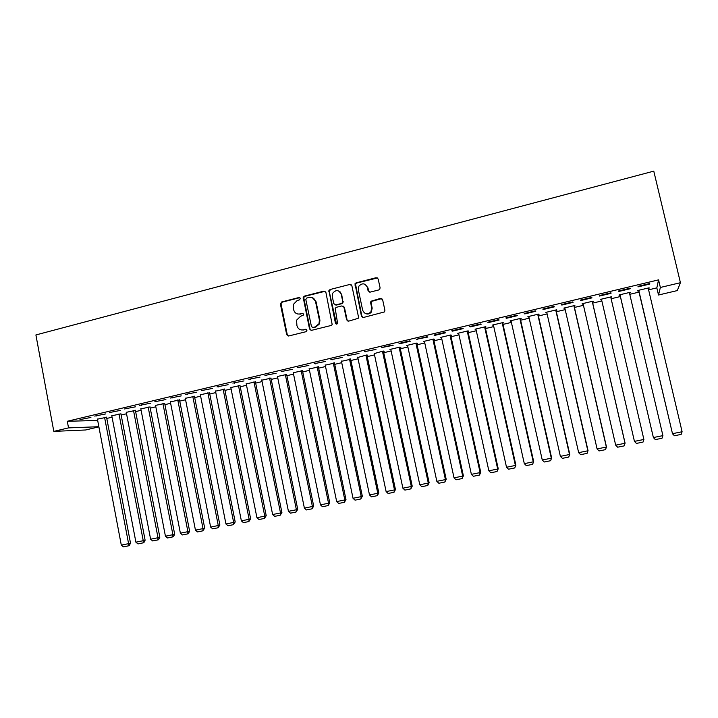 <?xml version="1.0" encoding="UTF-8"?>
<svg xmlns="http://www.w3.org/2000/svg" width="718" height="718" viewBox="0 0 718 718"><rect width="100%" height="100%" fill="white"/><g stroke="black" fill="none" stroke-linecap="round" stroke-linejoin="round"><path stroke-width="1.08" d="M300.366 298.41L298.975 297.512L281.671 301.955L280.397 304.073L286.706 334.687L288.681 335.988L306.074 331.689L306.972 330.199L305.572 329.284L303.319 329.849C300.061 330.307 297.943 328.916 296.938 325.685L296.543 320.219L300.51 316.342L303.624 314.96L303.669 314.287L302.269 313.38L300.016 313.945C296.776 314.421 294.649 313.039 293.653 309.817L293.186 304.62L297.225 300.474L299.469 299.9L300.366 298.41M299.864 297.656L282.255 302.134L280.971 303.552L287.281 334.803L288.277 336.033M306.371 329.382L303.319 329.849M303.113 313.497L300.016 313.945M378.745 289.946L379.768 289.237L380.073 287.774L378.189 279.006L376.115 277.704L356.137 282.838L355.015 283.709L361.432 316.153L363.496 317.473L384.516 311.908L384.911 310.338L382.631 299.693L380.549 298.383L370.919 301.255L370.623 302.709L371.744 307.968L370.847 311.98C367.329 314.897 364.609 314.313 362.671 310.23L358.309 289.704L358.883 286.177C362.33 282.721 365.157 283.125 367.356 287.397L368.083 290.826L370.147 292.127L378.745 289.946M648.596 289.839L656.826 287.891L658.559 279.867L67.295 421.278L68.533 427.883L98.869 426.707M658.559 279.867L660.363 287.46L680.422 282.704L653.775 171.144L35.9 334.947L53.814 431.374L68.533 427.883M325.9 292.406L323.881 291.113L304.423 296.112L303.184 297.333L309.539 329.024L311.549 330.334L331.097 325.487L332.201 324.635L325.9 292.406M330.109 289.516L349.828 284.454L351.874 285.746L358.479 316.889L358.183 318.334L348.661 321.143L346.614 319.833L343.949 307.214L341.912 305.913L336.311 307.322L335.18 308.237L337.613 323.495C336.715 324.374 335.988 324.267 335.423 323.145L328.925 290.548L330.109 289.516L349.828 284.454M630.26 288.726L630.251 288.196L618.638 290.969L618.692 291.481L630.26 288.726L630.144 288.223M629.462 292.98L630.287 292.289L619.078 294.954L619.122 295.439L620.056 295.215M580.368 300.106L580.593 300.582L591.946 297.871L591.776 297.387L580.368 300.106M592.377 301.793L593.301 301.578L593.131 301.129L582.119 303.75L583.133 303.992M542.79 309.081L543.176 309.512L554.332 306.846L553.991 306.406L542.79 309.081M556.046 310.427L556.944 310.221L556.63 309.808L545.797 312.384L546.802 312.626M505.885 317.894L506.432 318.28L517.382 315.66L516.888 315.265L505.885 317.894M520.335 318.918L521.223 318.711L520.756 318.343L510.112 320.874L511.099 321.117M469.635 326.555L470.326 326.896L481.096 324.33L480.441 323.971L469.635 326.555M485.233 327.264L486.104 327.058L485.494 326.726L475.038 329.212L476.007 329.454M434.022 335.055L434.866 335.36L445.438 332.838L444.639 332.524L434.022 335.055M450.733 335.468L451.586 335.261L450.841 334.965L440.565 337.415L441.516 337.657M399.029 343.41L400.016 343.68L410.4 341.194L409.466 340.915L399.029 343.41M416.817 343.527L417.652 343.33L416.772 343.069L406.666 345.475L407.6 345.717L436.84 481.329L445.42 479.597L446.192 479.292L416.718 343.078M364.645 351.623L375.972 349.415L364.645 351.623M383.457 351.452L384.283 351.255L383.277 351.03L374.24 353.588M330.845 359.691L342.136 357.492L330.845 359.691M350.653 359.251L341.436 361.334M297.62 367.625L308.866 365.426L297.62 367.625M318.388 366.925L309.18 368.962M264.96 375.424L276.161 373.234L264.96 375.424M286.653 374.464L277.444 376.474M232.838 383.098L244.003 380.908L232.838 383.098M255.429 381.886L246.229 383.87M201.255 390.637L212.375 388.456L201.255 390.637M224.698 389.192L215.517 391.148M170.184 398.059L181.259 395.887L170.184 398.059M194.461 396.381L185.289 398.319M139.624 405.356L150.654 403.193L139.624 405.356M164.7 403.453L155.546 405.383M109.558 412.536L120.552 410.373L109.558 412.536M135.406 410.418L126.26 412.329M79.976 419.599L90.917 417.445L79.976 419.599M106.56 417.275L97.433 419.168M67.295 421.278L97.684 420.461M106.785 418.45L112.071 417.194M121.154 415.04L126.539 413.765M135.63 411.602L141.123 410.301M150.224 408.138L155.824 406.81M164.934 404.647L170.633 403.292M179.76 401.129L185.567 399.746M194.695 397.584L200.627 396.174M209.764 394.011L215.795 392.575M224.94 390.404L231.097 388.941M240.243 386.769L246.516 385.288M255.671 383.107L262.061 381.59M271.224 379.418L277.731 377.874M286.904 375.694L293.536 374.123M302.709 371.942L309.467 370.344M318.648 368.163L325.532 366.53M334.714 364.349L341.723 362.689M350.914 360.499L358.058 358.812M367.257 356.622L374.527 354.898M383.726 352.717L391.13 350.958M400.339 348.769L407.878 346.982M417.086 344.793L424.76 342.971M433.977 340.79L441.794 338.932M451.012 336.742L458.973 334.857M468.199 332.667L476.294 330.747M485.521 328.548L493.769 326.591M503.004 324.401L511.387 322.409M520.631 320.219L529.166 318.191M538.41 316.001L547.098 313.937M556.342 311.738L565.192 309.637M574.436 307.448L583.438 305.312M592.682 303.113L601.855 300.941M611.117 298.742L620.361 296.543M629.776 294.308L639.02 292.118M120.929 413.855L111.793 415.767M94.713 416.081L105.672 413.927L94.713 416.081M149.999 406.953L140.845 408.865M124.537 408.955L135.54 406.801L124.537 408.955M179.518 399.935L170.354 401.865M154.846 401.721L165.894 399.549L154.846 401.721M209.521 392.8L200.34 394.747M185.657 394.361L196.75 392.19L185.657 394.361M240 385.557L230.81 387.523M216.98 386.885L228.118 384.704L216.98 386.885M270.973 378.189L261.774 380.181M248.832 379.275L260.015 377.094L248.832 379.275M302.457 370.712L293.249 372.732M281.223 371.547L292.441 369.348L281.223 371.547M334.453 363.102L325.245 365.157M314.161 363.676L325.433 361.477L314.161 363.676M366.988 355.374L367.804 355.177L366.736 354.97L357.77 357.474M347.674 355.679L358.982 353.471L347.674 355.679M400.07 347.512L400.895 347.306L399.953 347.072L429.14 482.747L428.296 483.061L427.757 485.485L421.807 486.687L419.788 484.785L390.763 349.253M399.953 347.072L389.928 349.451L390.852 349.666M381.761 347.539L393.114 345.322L392.1 345.062L381.761 347.539M433.699 339.515L434.552 339.309L433.735 339.031L423.539 341.463L424.482 341.705M416.449 339.255L427.847 337.038L426.977 336.742L416.449 339.255M467.912 331.384L468.773 331.178L468.1 330.863L457.725 333.331L458.685 333.574M451.748 330.819L452.519 331.142L463.182 328.602L462.464 328.261L451.748 330.819M502.708 323.109L503.587 322.903L503.049 322.553L492.503 325.057L493.481 325.299M487.675 322.238L488.303 322.606L499.154 320.013L498.579 319.636L487.675 322.238M538.114 314.69L539.003 314.484L538.617 314.089L527.883 316.647L528.879 316.889M524.257 313.506L524.723 313.91L535.772 311.271L535.35 310.858L524.257 313.506M574.131 306.128L575.037 305.913L574.804 305.491L563.881 308.085L564.886 308.327M561.494 304.62L561.799 305.06L573.054 302.377L572.793 301.919L561.494 304.62M600.643 299.828L600.535 299.37L601.54 299.612M610.812 297.414L611.61 296.731M600.508 299.37L611.628 296.731L611.718 297.198M611.018 293.321L610.928 292.809L599.413 295.565L599.557 296.049L611.018 293.321L610.901 292.818M648.282 288.51L649.117 287.81L637.799 290.503L637.772 291.005L638.706 290.781M649.682 284.086L649.763 283.538L638.033 286.338L638.006 286.877L649.682 284.086L649.557 283.583M367.661 287.092L367.769 287.586M680.422 282.704L677.28 290.584L658.514 295.008L660.363 287.46M656.826 287.891L658.514 295.008M98.896 426.851L85.577 429.983L53.814 431.374M96.804 416.045L96.724 415.596M141.572 405.356L141.491 404.907M156.739 401.739L156.65 401.29M172.024 398.086L171.943 397.637M187.443 394.406L187.353 393.958M202.988 390.7L202.898 390.251M218.658 386.957L218.568 386.508M234.454 383.188L234.364 382.73M250.394 379.382L250.295 378.924M266.459 375.55L266.36 375.092M282.659 371.682L282.56 371.224M298.993 367.787L298.903 367.32M315.471 363.855L315.381 363.389M332.093 359.889L331.994 359.422M348.858 355.886L348.76 355.419M365.758 351.847L365.659 351.38M382.811 347.781L382.712 347.306M400.016 343.68L399.908 343.204M424.392 341.723L424.302 341.274M417.364 339.533L417.257 339.058M441.346 337.693L441.247 337.245M434.866 335.36L434.758 334.875M458.443 333.628L458.344 333.179M452.519 331.142L452.412 330.666M475.693 329.535L475.585 329.077M470.326 326.896L470.218 326.412M493.078 325.398L492.979 324.949M488.303 322.606L488.186 322.122M510.624 321.224L510.516 320.775M506.432 318.28L506.316 317.787M528.313 317.024L528.215 316.566M524.723 313.91L524.607 313.425M546.165 312.779L546.057 312.321M543.176 309.512L543.068 309.018M564.168 308.498L564.061 308.04M561.799 305.06L561.682 304.567M582.325 304.181L582.217 303.723M580.593 300.582L580.476 300.079M599.557 296.049L599.44 295.556M630.296 292.782L630.189 292.316M649.036 288.322L648.928 287.855M297.683 313.99L300.573 314.098M301.201 329.93L303.867 329.975M325.11 291.284L304.971 296.301L303.732 297.521L310.077 329.149L311.065 330.379M306.73 298.042L305.823 299.532L311.459 326.564L312.86 327.48L315.256 326.887L318.971 323.755L319.393 320.075L315.525 301.551C314.511 298.32 312.375 296.938 309.108 297.431L306.73 298.042M312.321 297.638L316.055 301.731L319.923 320.219L319.492 323.899L315.785 327.022L313.398 327.614M351.129 284.66L350.303 284.66M343.096 306.056L344.434 307.385L347.099 319.977L348.024 321.179M330.621 289.713L329.436 290.745L329.32 291.858L336.518 324.096M341.194 294.156C338.806 289.749 335.943 289.48 332.613 293.348L332.263 296.435L333.771 303.615L335.809 304.917L341.4 303.499L342.522 302.619L342.71 301.354L341.194 294.156L341.678 294.344L338.699 290.961M335.126 304.944L335.809 304.917M341.678 294.344L343.016 302.79L341.894 303.669L336.302 305.087M365.031 284.292L367.804 287.604L369.294 292.118M365.857 313.703C367.975 314.421 369.788 313.901 371.287 312.142L372.184 308.139L371.744 307.968M381.841 298.58L371.368 301.434L371.062 302.888L372.184 308.139M377.506 277.956L356.604 283.045L355.482 283.915L361.899 316.306L362.805 317.5M104.568 417.32L128.585 543.661L121.306 545.133L97.406 419.016M130.505 543.14L129.24 545.617L128.477 545.833L128.585 543.661L130.505 543.14L106.533 417.122M128.477 545.833L123.379 546.856L121.306 545.133M118.982 413.891L143.241 540.699L135.899 542.189L111.766 415.605M145.117 540.187L143.86 542.673L143.106 542.88L143.241 540.699L145.117 540.187L120.902 413.703M143.106 542.88L137.973 543.921L135.899 542.189M133.503 410.436L158.005 537.719L150.609 539.209L126.233 412.168M159.836 537.208L158.588 539.703L157.852 539.909L158.005 537.719L159.836 537.208L135.37 410.247M157.852 539.909L152.683 540.95L150.609 539.209M148.141 406.953L172.894 534.704L165.436 536.211L140.809 408.695M174.671 534.21L173.433 536.705L172.724 536.911L172.894 534.704L174.671 534.21L149.963 406.774M172.724 536.911L167.5 537.962L165.436 536.211M162.896 403.444L187.901 531.67L180.38 533.187L155.51 405.203M189.624 531.185L188.394 533.689L187.703 533.887L187.901 531.67L189.624 531.185L164.664 403.274M187.703 533.887L182.444 534.946L180.38 533.187M177.768 399.908L203.023 528.61L195.449 530.144L170.319 401.676M204.693 528.134L202.808 530.844L203.023 528.61L204.693 528.134L179.482 399.746M202.808 530.844L197.513 531.912L195.449 530.144M192.765 396.345L218.272 525.531L210.634 527.075L185.253 398.131M219.887 525.064L218.039 527.775L218.272 525.531L219.887 525.064L194.425 396.183M218.039 527.775L212.699 528.852L210.634 527.075M207.87 392.746L233.646 522.417L225.946 523.978L200.304 394.55M235.208 521.968L233.386 524.678L233.646 522.417L235.208 521.968L209.476 392.593M233.386 524.678L228.001 525.764L225.946 523.978M223.101 389.129L249.137 519.285L241.374 520.855L215.472 390.942M250.645 518.845L248.859 521.555L249.137 519.285L250.645 518.845L224.653 388.976M248.859 521.555L243.429 522.65L241.374 520.855M238.457 385.476L264.762 516.125L256.936 517.714L230.765 387.307M266.216 515.695L264.466 518.414L264.762 516.125L266.216 515.695L239.956 385.333M264.466 518.414L258.992 519.518L256.936 517.714M253.939 381.796L280.514 512.948L272.625 514.537L246.184 383.636M281.914 512.517L280.191 515.246L280.514 512.948L281.914 512.517L255.375 381.653M280.191 515.246L274.671 516.359L272.625 514.537M269.546 378.081L296.39 509.735L288.439 511.342L261.729 379.939M297.728 509.322L296.049 512.042L296.39 509.735L297.728 509.322L270.919 377.946M296.049 512.042L290.485 513.164L288.439 511.342M285.279 374.338L312.402 506.495L304.387 508.12L277.399 376.214M313.685 506.091L312.034 508.82L312.402 506.495L313.685 506.091L286.599 374.204M312.034 508.82L306.424 509.951L304.387 508.12M301.138 370.569L328.548 503.228L320.461 504.871L293.195 372.454M329.768 502.842L328.162 505.571L328.548 503.228L329.768 502.842L302.395 370.425M328.162 505.571L322.499 506.711L320.461 504.871M317.132 366.763L344.828 499.943L336.67 501.586L309.117 368.666M345.986 499.557L344.416 502.295L344.828 499.943L345.986 499.557L318.325 366.62M344.416 502.295L338.708 503.444L336.67 501.586M333.26 362.931L361.244 496.623L353.023 498.283L325.182 364.852M362.339 496.255L360.804 498.992L361.244 496.623L362.339 496.255L334.391 362.787M360.804 498.992L355.051 500.15L353.023 498.283M349.513 359.063L377.794 493.275L369.501 494.953L341.373 361.001M378.826 492.916L377.336 495.653L377.794 493.275L378.826 492.916L350.581 358.91M377.336 495.653L371.529 496.829L369.501 494.953M365.911 355.168L394.487 489.9L386.122 491.588L357.699 357.115M340.431 292.02L340.556 292.594M395.456 489.55L394.002 492.297L394.487 489.9L395.456 489.55L366.907 354.997M394.002 492.297L388.151 493.472L386.122 491.588M382.443 351.228L411.324 486.49L402.888 488.195L374.159 353.202M412.222 486.167L410.813 488.904L411.324 486.49L412.222 486.167L383.376 351.057M410.813 488.904L404.907 490.098L402.888 488.195M399.118 347.27L428.296 483.061L419.788 484.785M429.14 482.747L427.757 485.485M415.928 343.267L445.42 479.597L444.855 482.038L438.86 483.25L436.84 481.329M446.192 479.292L444.855 482.038M432.882 339.237L462.688 476.106L454.036 477.856L424.392 341.256M463.388 475.819L462.096 478.565L462.688 476.106L463.388 475.819L433.6 339.067M462.096 478.565L456.047 479.786L454.036 477.856M449.989 335.171L480.109 472.588L471.376 474.347L441.417 337.209M480.737 472.309L479.489 475.056L480.109 472.588L480.737 472.309L450.635 335.019M479.489 475.056L473.386 476.285L471.376 474.347M467.23 331.07L497.673 469.034L488.868 470.811L458.587 333.125M498.238 468.764L497.027 471.52L498.238 468.764L467.813 330.926M497.027 471.52L490.87 472.758L488.868 470.811M484.623 326.932L515.398 465.452L506.513 467.247L475.908 329.006M515.883 465.201L514.725 467.956L515.883 465.201L485.135 326.807M514.725 467.956L508.515 469.204L506.513 467.247M502.169 322.759L533.268 461.836L524.311 463.649L493.374 324.85M533.689 461.602L532.568 464.358L533.689 461.602L502.609 322.651M532.568 464.358L526.303 465.614L524.311 463.649M519.868 318.55L551.307 458.192L542.269 460.014L511.001 320.659M551.648 457.967L550.571 460.723L551.648 457.967L520.236 318.46M550.571 460.723L544.253 461.997L542.269 460.014M537.719 314.304L569.5 454.512L560.381 456.352L528.771 316.432M569.76 454.306L568.737 457.061L569.76 454.306L538.006 314.233M568.737 457.061L562.365 458.344L560.381 456.352M555.723 310.023L587.845 450.796L578.654 452.654L546.703 312.168M588.033 450.608L587.064 453.372L588.033 450.608L555.938 309.97M587.064 453.372L580.629 454.665L578.654 452.654M573.888 305.706L606.36 447.054L597.089 448.929L564.788 307.869M606.468 446.874L605.543 449.639L606.468 446.874L574.023 305.671M605.543 449.639L599.054 450.949L597.089 448.929M592.215 301.345L625.046 443.275L615.685 445.169L583.034 303.526M615.685 445.169L617.651 447.197L624.193 445.878L625.073 443.114L592.269 301.336M610.704 296.947L643.893 439.47L634.443 441.373L601.433 299.155M643.893 439.47L643.014 442.091L636.408 443.419L634.443 441.373M619.948 294.748L653.38 437.549L620.002 294.739M629.354 292.513L662.911 435.62L661.996 438.258L655.337 439.604L653.38 437.549L662.911 435.62M638.598 290.314L672.488 433.681L638.742 290.278M648.174 288.035L682.1 431.742L681.158 434.399L674.426 435.754L672.299 433.564M674.426 435.754L672.488 433.681L682.1 431.742M299.532 297.692L298.975 297.512M306.119 329.418L305.572 329.284M302.825 313.533L302.269 313.38M287.281 334.803L286.706 334.687M280.98 304.244L280.397 304.073M282.255 302.134L281.671 301.955M310.077 329.149L309.539 329.024M303.687 298.419L303.14 298.239M304.971 296.301L304.423 296.112M324.401 291.311L323.881 291.113M315.785 327.022L315.256 326.887M319.923 320.219L319.393 320.075M316.055 301.731L315.525 301.551M347.099 319.977L346.614 319.833M344.434 307.385L343.949 307.214M335.925 323.288L335.423 323.145M329.32 291.858L328.808 291.661M341.894 303.669L341.4 303.499M343.195 301.533L342.71 301.354M368.531 291.014L368.083 290.826M367.804 287.604L367.356 287.397M361.899 316.306L361.432 316.153M355.284 285.199L354.818 284.992M356.604 283.045L356.137 282.838M280.971 303.552L280.388 303.382M303.732 297.521L303.184 297.333M319.492 323.899L318.971 323.755M343.016 302.79L342.522 302.619M329.436 290.745L328.925 290.548M371.368 301.434L370.919 301.255M355.482 283.915L355.015 283.709"/></g></svg>
